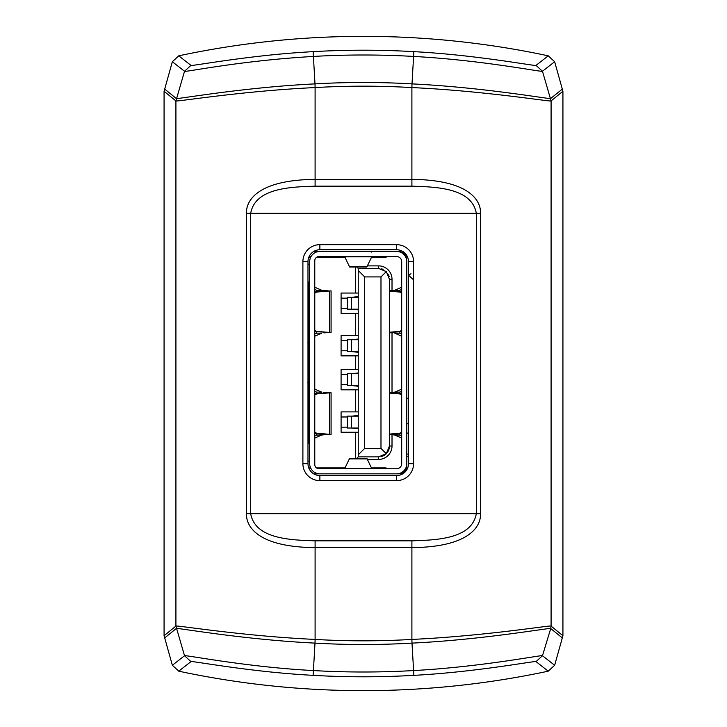 <?xml version="1.0" encoding="UTF-8"?>
<svg xmlns="http://www.w3.org/2000/svg" width="727" height="727" viewBox="0 0 727 727"><rect width="100%" height="100%" fill="white"/><g stroke="black" fill="none" stroke-linecap="round" stroke-linejoin="round"><path stroke-width="1.09" d="M408.492 423.768L406.793 423.768M408.492 398.305L406.793 398.305M396.606 251.451L398.305 251.451A8.488 8.488 0 0 1 406.793 259.939L406.793 465.362A8.488 8.488 0 0 1 398.305 473.85L319.871 473.85A10.187 10.187 0 0 1 309.684 463.662L309.684 261.638A10.187 10.187 0 0 1 319.871 251.451L396.606 251.451A10.187 10.187 0 0 1 406.793 261.638M319.871 251.451L313.746 251.451M371.497 252.069L371.86 251.451L344.616 251.451A10.351 1.036 -91 0 1 344.625 251.451M406.793 438.199L406.793 381.33M406.793 336.347L406.793 279.468M313.746 473.85L319.871 473.85M344.616 473.85L371.86 473.85A10.351 1.036 89 0 1 371.842 473.85M371.252 257.394L386.082 257.394L386.082 256.549M371.252 467.906L386.082 467.906L386.082 468.751M383.365 257.394L383.365 256.549M341.263 256.549L341.263 257.394M309.129 256.549L311.047 256.549M396.606 256.549L319.017 256.549A4.244 4.244 0 0 0 314.773 260.793L314.773 464.508A4.244 4.244 0 0 0 319.017 468.751L396.606 468.751A5.089 5.089 0 0 0 401.695 463.662L401.695 261.638A5.089 5.089 0 0 0 396.606 256.549M317.254 256.931L316.472 257.394L345.225 257.394M310.611 257.394L308.766 257.394M318.344 251.569L316.754 251.942M318.162 256.631L319.017 256.549M406.793 463.662A10.187 10.187 0 0 1 396.606 473.85M318.344 473.731L317.435 473.55L318.344 473.731M319.017 468.751L316.472 467.906L345.225 467.906M311.047 468.751L309.129 468.751M358.238 293.045L341.09 293.045L341.09 313.419L358.238 313.419M358.238 355.857L341.09 355.857L341.09 335.492L358.238 335.492M358.238 369.443L341.09 369.443L341.09 389.817L358.238 389.817M358.238 411.882L341.09 411.882L341.09 432.256L358.238 432.256M401.695 333.984L399.85 333.184L394.788 333.184L401.695 336.201M401.695 287.247L394.788 290.255L399.85 290.255L401.695 289.464M394.788 290.255L391.935 290.6L392.698 290.6L391.935 291.091M399.85 331.703L399.85 333.184L394.788 333.184M399.85 291.736L399.85 290.255L392.698 290.6L392.698 291.154M391.935 332.348L392.698 332.848L392.698 332.284M391.935 332.848L390.89 332.439L401.695 331.557M391.171 290.636L389.472 290.682M401.695 291.89L389.472 291.009M391.935 290.636L390.49 290.882M381.139 456.574A10.869 10.869 0 0 0 389.472 446.005L389.472 279.295L386.291 271.616L378.613 268.427L378.613 265.882A13.413 13.413 0 0 1 392.017 279.295L392.017 290.591M356.812 267.009L358.238 268.427L358.238 454.838L364.69 448.386L364.69 276.914L380.984 276.914L380.984 448.386L386.291 453.693L378.613 456.874L358.238 456.874L356.812 458.301M358.238 454.838L358.238 456.874M389.172 276.76A10.869 10.869 0 0 0 388.472 274.733M383.174 269.435A10.869 10.869 0 0 0 381.139 268.726M386.291 453.693L389.472 446.005L392.017 446.005A13.413 13.413 0 0 1 378.613 459.419L367.426 459.419M380.984 276.914L386.291 271.616M380.984 448.386L364.69 448.386M364.69 276.914L358.238 270.471M358.238 268.427L378.613 268.427M347.37 298.143L341.09 298.143M341.09 308.33L347.37 308.33M347.37 416.98L341.09 416.98M341.09 427.167L347.37 427.167M309.684 264.183L307.984 264.183M309.684 345.67L308.839 345.67M309.684 340.581L308.839 340.581L308.839 334.438L308.839 439.699L307.984 439.699M307.984 443.288L308.839 443.288L308.839 439.699M307.984 285.611L308.839 285.611L308.839 334.438L307.894 342.908M308.839 285.611L308.839 282.012L307.984 282.012M308.839 379.63L309.684 379.63M308.839 384.719L309.684 384.719M308.766 467.906L310.611 467.906M307.984 461.118L309.684 461.118M307.984 390.862L308.839 390.862L307.894 382.402M314.773 336.201L321.679 333.184L316.627 333.184L314.773 333.984M314.773 289.464L316.627 290.255L321.679 290.255L314.773 287.247M321.679 333.184L316.627 333.184L316.627 331.703M324.542 291.091L321.679 290.255M316.627 291.736L316.627 290.255L323.779 290.6L323.779 291.154M324.542 290.6L325.587 291.009L314.773 291.89M324.542 332.848L325.305 332.802L323.779 332.848L323.779 332.284M325.305 332.802L329.485 332.439L317.399 331.448A8.488 5.452 -90 0 1 314.773 330.158M331.076 332.557L329.485 332.439L329.485 291.009L331.076 290.882L331.076 332.557M314.773 331.557L329.485 332.439M324.542 332.348L325.978 332.557M325.978 290.882L329.485 291.009L325.305 290.636M314.773 293.29A8.488 5.452 -90 0 1 317.399 291.99L329.485 291.009M314.773 438.063L321.679 435.046L316.627 435.046L314.773 435.846M314.773 391.317L316.627 392.117L321.679 392.117L314.773 389.099M323.779 434.146L324.542 434.71L321.679 435.046M321.679 392.117L316.627 392.117L316.627 393.598M324.542 434.71L316.627 435.046L316.627 433.565M323.779 393.016L323.779 392.462L325.305 392.498L324.542 392.462M325.305 434.664L329.485 434.301L317.399 433.31A8.488 5.452 -90 0 1 314.773 432.011M331.076 434.419L329.485 434.301L329.485 392.862L331.076 392.744L331.076 434.419M314.773 433.419L329.485 434.301M324.542 434.21L325.978 434.419M324.542 392.953L314.773 393.743M325.978 392.744L329.485 392.862L325.305 392.498M314.773 395.152A8.488 5.452 -90 0 1 317.399 393.852L329.485 392.862M358.238 428.303L355.667 428.012M355.667 416.126L358.238 415.835M358.238 415.435L352.068 416.126M358.238 416.126L347.37 416.126L347.37 428.012L358.238 428.012M352.068 428.012L358.238 428.712M347.37 374.532L341.09 374.532M341.09 384.719L347.37 384.719M347.37 340.581L341.09 340.581M341.09 350.768L347.37 350.768M358.238 351.904L355.667 351.614M355.667 339.736L358.238 339.445M358.238 339.036L352.068 339.736M358.238 339.736L347.37 339.736L347.37 351.614L358.238 351.614M352.068 351.614L358.238 352.313M358.238 385.864L355.667 385.574M355.667 373.687L358.238 373.396M358.238 372.987L352.068 373.687M358.238 373.687L347.37 373.687L347.37 385.574L358.238 385.574M352.068 385.574L358.238 386.264M358.238 296.598L352.068 297.288M352.068 309.175L358.238 309.875M355.667 297.288L358.238 296.998M358.238 309.466L355.667 309.175M358.238 297.288L347.37 297.288L347.37 309.175L358.238 309.175M389.472 291.209L399.078 291.99A8.488 5.452 90 0 1 401.695 293.29M401.695 330.158A8.488 5.452 90 0 1 399.078 331.448L389.472 332.23M389.472 332.439L390.49 332.557M389.472 332.757L391.171 332.802M401.695 393.743L389.472 392.862M389.472 392.544L391.935 392.498L390.49 392.744M389.472 434.619L401.695 433.419M389.472 434.301L390.49 434.419M401.695 432.011A8.488 5.452 90 0 1 399.078 433.31L389.472 434.092M389.472 393.071L399.078 393.852A8.488 5.452 90 0 1 401.695 395.152M391.935 392.953L392.698 392.462L391.171 392.498M391.935 434.21L392.698 434.71L392.698 434.146M401.695 435.846L399.85 435.046L391.171 434.664M399.85 433.565L399.85 435.046L394.788 435.046L401.695 438.054M391.935 434.71L394.788 435.046M401.695 389.181L394.788 392.117L399.85 392.117L392.698 392.462L392.698 393.016M394.788 392.117L391.935 392.462M399.85 393.598L399.85 392.117L401.695 391.317M341.263 467.906L341.263 468.751M383.365 468.751L383.365 467.906M344.616 468.751L349.642 458.301L366.835 458.301L371.86 468.751M371.86 256.549L366.835 267.009L349.642 267.009L344.616 256.549M413.863 675.347A872.336 872.336 0 0 1 313.128 675.347C250.215 672.048 190.883 660.516 190.974 661.615L178.769 671.175L172.354 665.26L164.075 635.725L164.075 91.284L172.354 61.74L178.769 55.825L190.965 65.375L184.531 71.255L175.916 100.899C175.216 102.116 241.909 90.93 315.1 87.576L315.1 186.176C290.636 186.921 255.195 187.948 250.679 213.338L250.679 513.662L476.321 513.662C471.814 539.052 436.364 540.079 411.9 540.824L411.9 547.622L315.1 547.622L315.1 639.424C241.473 636.034 175.234 624.884 175.916 626.101L164.075 635.725M178.769 671.185A886.186 886.186 0 0 0 548.203 671.185M554.646 665.269L548.231 671.175L536.035 661.625L542.469 655.745C544.996 654.2 482.11 666.941 413.59 670.558L412 643.113C484.555 639.642 552.093 627.219 550.73 628.546L551.084 626.101C553.038 624.711 486.527 635.943 411.9 639.424L411.9 547.622C470.551 547.104 481.12 525.539 480.502 513.662L480.502 213.338C481.147 201.488 470.542 179.887 411.9 179.378L411.9 87.576C485.227 90.939 551.702 102.107 551.084 100.899L562.925 91.275L562.925 635.716L554.646 665.269L542.469 655.745L550.73 628.546L562.58 638.124M313.146 51.653A872.336 872.336 0 0 1 413.872 51.653C476.776 54.952 536.108 66.475 536.026 65.385L548.231 55.825L554.646 61.731L562.925 91.275M548.231 55.815A886.186 886.186 0 0 0 178.797 55.815M536.026 65.375L542.469 71.246C542.787 72.464 482.046 60.068 413.59 56.442A867.538 867.538 0 0 0 313.41 56.442L313.128 51.653C250.261 54.943 190.874 66.484 190.974 65.385M190.965 661.625L184.531 655.745C184.467 654.609 246.844 667.15 313.41 670.558A867.538 867.538 0 0 0 413.59 670.558L413.872 675.347C476.721 672.057 536.108 660.525 536.026 661.615M164.42 638.124L176.27 628.537C174.98 627.21 240.991 639.496 315 643.113L313.137 675.347M246.498 513.662C245.908 525.566 256.422 547.086 315.1 547.622L315.1 540.824C290.636 540.079 255.186 539.052 250.679 513.662L246.498 513.662L246.498 213.338C245.871 201.461 256.467 179.896 315.1 179.378L411.9 179.378L411.9 186.176C436.364 186.921 471.814 187.948 476.321 213.338L246.498 213.338M172.354 61.74L184.531 71.255C184.322 72.564 238.983 60.741 313.41 56.442L315 83.887C242.191 87.385 174.953 99.772 176.27 98.463L164.42 88.885M562.58 88.876L550.73 98.463C552.057 99.799 485.963 87.494 412 83.887L413.863 51.653M396.606 480.638L396.606 475.549A11.886 11.886 0 0 0 408.492 463.662L408.492 261.638A11.886 11.886 0 0 0 396.606 249.752L319.871 249.752A11.886 11.886 0 0 0 307.984 261.638L307.984 463.662A11.886 11.886 0 0 0 319.871 475.549L396.606 475.549A11.886 11.886 0 0 0 408.492 463.662L413.581 463.662L413.581 261.638A16.975 16.975 0 0 0 396.606 244.663L319.871 244.663A16.975 16.975 0 0 0 302.895 261.638L302.895 463.662A16.975 16.975 0 0 0 319.871 480.638L396.606 480.638A16.975 16.975 0 0 0 413.581 463.662M413.581 279.85L408.492 275.224L410.973 273.752M408.492 433.101L406.793 433.101M355.694 293.045L355.694 267.009M355.694 335.492L355.694 313.419M355.694 369.443L355.694 355.857M355.694 411.882L355.694 389.817M355.694 458.301L355.694 432.256M392.017 332.848L392.017 392.453M392.017 434.71L392.017 446.005M367.426 265.882L378.613 265.882M392.017 279.295L389.472 279.295M378.613 459.419L378.613 456.874M307.984 334.438L308.839 334.438M308.839 294.062L307.984 294.062M317.399 331.448L314.773 331.448M314.773 291.99L317.399 291.99M317.399 433.31L314.773 433.31M314.773 393.852L317.399 393.852M307.984 431.238L308.839 431.238M351.377 416.126L351.377 428.012M351.377 339.736L351.377 351.614M351.377 373.687L351.377 385.574M351.377 297.288L351.377 309.175M399.078 291.99L401.695 291.99M401.695 331.448L399.078 331.448M401.695 433.31L399.078 433.31M399.078 393.852L401.695 393.852M344.98 468.452L371.497 468.452M367.19 458.91L349.278 458.91M371.497 256.858L344.98 256.858M349.278 266.391L367.19 266.391M164.075 91.284L175.916 100.899L175.916 626.101L184.531 655.745L172.354 665.26M562.925 635.716L551.084 626.101L551.084 100.899L542.469 71.246L554.646 61.731M315 643.113L315.1 639.424A836.359 836.359 0 0 0 411.9 639.424L412 643.113A840.048 840.048 0 0 1 315 643.113M315 83.887L315.1 87.576A836.359 836.359 0 0 1 411.9 87.576L412 83.887A840.048 840.048 0 0 0 315 83.887M315.1 540.824L411.9 540.824M411.9 186.176L315.1 186.176M480.502 213.338L476.321 213.338L476.321 513.662L480.502 513.662M413.581 261.638L408.492 261.638M302.895 463.662L307.984 463.662A11.886 11.886 0 0 0 319.871 475.549L319.871 480.638M307.984 261.638L302.895 261.638M319.871 244.663L319.871 249.752M396.606 249.752L396.606 244.663M406.793 454.075L408.492 454.075M406.793 456.229L408.492 456.229"/></g></svg>
